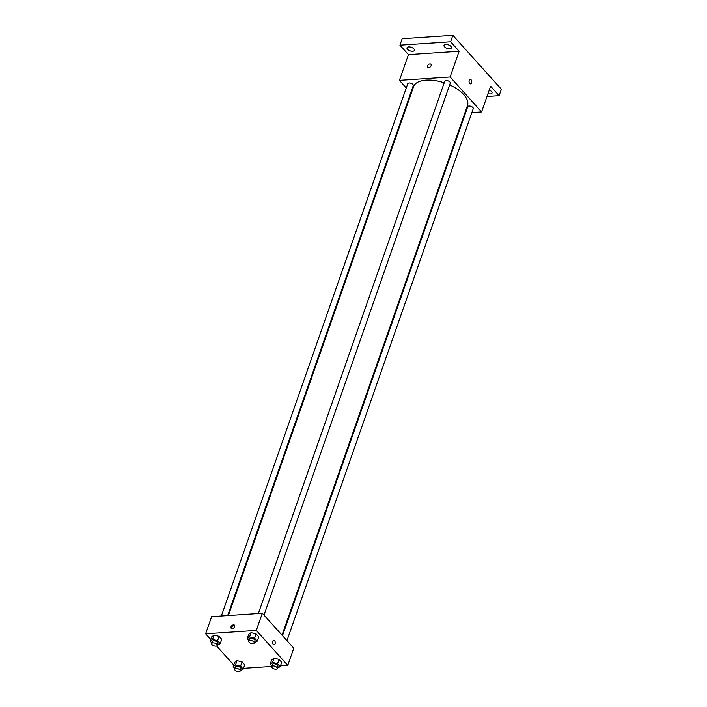 <?xml version="1.0" encoding="UTF-8"?>
<svg xmlns="http://www.w3.org/2000/svg" width="707" height="707" viewBox="0 0 707 707"><rect width="100%" height="100%" fill="white"/><g stroke="black" fill="none" stroke-linecap="round" stroke-linejoin="round"><path stroke-width="1.06" d="M406.26 87.977L399.428 80.386L408.443 54.642L399.923 45.177L402.177 38.744L452.869 35.35L501.369 89.25L499.115 95.684L486.99 96.497M399.923 45.177L450.615 41.784L452.869 35.35M450.615 41.784L459.135 51.258L450.12 76.992L481.582 111.953L490.596 86.219L499.115 95.684M471.507 82.878A2.271 1.317 -93.8 0 1 470.509 83.868A2.271 1.317 -93.8 0 1 469.041 81.694A2.271 1.317 -93.8 0 1 470.208 79.334A2.271 1.317 -93.8 0 1 471.463 80.501A2.271 1.317 -93.8 0 1 471.507 82.878M489.235 90.098A3.897 1.882 19.3 0 1 491.506 91.556A3.897 1.882 19.3 0 1 492.019 93.059A3.897 1.882 19.3 0 1 487.998 93.642M411.191 93.457L410.714 92.926M413.869 48.871A3.897 1.882 19.3 0 1 414.382 50.374A3.897 1.882 19.3 0 1 411.421 51.204A3.897 1.882 19.3 0 1 407.532 49.296A3.897 1.882 19.3 0 1 407.029 47.802A3.897 1.882 19.3 0 1 409.98 46.971A3.897 1.882 19.3 0 1 413.869 48.871M450.872 46.397A3.897 1.882 19.3 0 1 451.375 47.899A3.897 1.882 19.3 0 1 448.424 48.73A3.897 1.882 19.3 0 1 444.535 46.821A3.897 1.882 19.3 0 1 444.023 45.328A3.897 1.882 19.3 0 1 446.983 44.497A3.897 1.882 19.3 0 1 450.872 46.397M408.443 54.642L459.135 51.258M282.031 635.133L467.468 105.608A28.563 13.813 -160.7 0 0 449.643 84.946M444.199 82.834A28.563 13.813 -160.7 0 0 413.551 86.731L228.37 615.514M399.428 80.386L450.12 76.992M481.582 111.953L471.861 112.607M465.533 113.032L464.853 113.076M227.689 615.558L413.277 85.609A2.916 1.414 -160.7 0 0 410.988 83.311A2.916 1.414 -160.7 0 0 407.771 83.682L221.362 615.983M286.954 640.613L473.248 108.657A2.916 1.414 -160.7 0 0 470.959 106.359A2.916 1.414 -160.7 0 0 467.734 106.73L282.508 635.664M263.994 615.09L450.279 83.134A2.916 1.414 -160.7 0 0 447.991 80.837A2.916 1.414 -160.7 0 0 444.765 81.208L258.355 613.508M427.594 67.342A2.271 1.494 138 0 1 427.77 65.3A2.271 1.494 138 0 1 429.944 63.939A2.271 1.494 138 0 1 430.97 64.302A2.271 1.494 138 0 1 430.28 66.926A2.271 1.494 138 0 1 427.594 67.342A2.271 1.494 138 0 1 427.77 65.291A2.271 1.494 138 0 1 429.944 63.939A2.271 1.494 138 0 1 430.97 64.302M470.208 79.334A2.271 1.317 -93.8 0 1 471.463 80.501A2.271 1.317 -93.8 0 1 471.498 82.878A2.271 1.317 -93.8 0 1 470.509 83.868M210.766 639.499L205.631 633.79L211.64 616.637L262.324 613.243L293.785 648.204L287.776 665.367L280.476 665.853M205.631 633.79L256.314 630.405L262.324 613.243M256.314 630.405L287.776 665.367M273.777 640.259A2.271 1.317 -93.8 0 1 275.032 641.426A2.271 1.317 -93.8 0 1 275.076 643.794A2.271 1.317 -93.8 0 1 274.077 644.793A2.271 1.317 -93.8 0 1 272.61 642.61A2.271 1.317 -93.8 0 1 273.777 640.259A2.271 1.317 -93.8 0 1 275.032 641.417A2.271 1.317 -93.8 0 1 275.076 643.794A2.271 1.317 -93.8 0 1 274.077 644.793M211.897 643.008L210.2 641.125L211.702 636.83L214.071 635.116L219.09 636.335L221.742 639.278L219.09 636.335L214.071 635.116L212.568 639.402L217.588 640.63L220.239 643.573L217.323 645.155M271.859 666.056L270.162 664.165L271.665 659.878L274.042 658.155L279.062 659.384L281.713 662.326L279.062 659.384L274.042 658.155L272.54 662.45L277.559 663.67L280.211 666.621L277.294 668.203M233.734 665.022L216.607 645.995M271.727 666.436L243.473 668.327M248.899 640.533L247.203 638.651L248.705 634.356L251.073 632.641L256.093 633.861L258.744 636.804L256.093 633.861L251.073 632.641L249.571 636.927L254.591 638.156L257.242 641.099L254.326 642.681M234.865 668.53L233.169 666.639L234.671 662.353L237.039 660.63L242.059 661.858L244.71 664.801L242.059 661.858L237.039 660.63L235.537 664.925L240.557 666.144L243.208 669.096L240.292 670.678M233.513 624.855A2.271 1.494 138 0 1 234.538 625.218A2.271 1.494 138 0 1 233.849 627.843A2.271 1.494 138 0 1 231.162 628.258A2.271 1.494 138 0 1 231.339 626.216A2.271 1.494 138 0 1 233.513 624.855M231.587 628.541A2.271 1.494 138 0 1 232.232 626.649A2.271 1.494 138 0 1 234.167 625.598A2.271 1.494 138 0 1 234.777 625.668M233.169 666.639L235.537 664.925M240.186 670.978L240.937 668.831A2.916 1.414 -160.7 0 0 238.648 666.533A2.916 1.414 -160.7 0 0 235.431 666.904L234.68 669.052A2.916 1.414 -160.7 0 0 235.873 670.828A2.916 1.414 -160.7 0 0 238.904 671.65A2.916 1.414 -160.7 0 0 240.186 670.978A2.916 1.414 -160.7 0 0 237.897 668.681A2.916 1.414 -160.7 0 0 234.68 669.052M240.557 666.144L242.059 661.858M243.208 669.096L244.71 664.801M234.671 662.353L237.039 660.63M210.2 641.125L212.568 639.402M217.226 645.456L217.977 643.308A2.916 1.414 -160.7 0 0 215.688 641.01A2.916 1.414 -160.7 0 0 212.462 641.382L211.711 643.529A2.916 1.414 -160.7 0 0 212.913 645.305A2.916 1.414 -160.7 0 0 215.944 646.127A2.916 1.414 -160.7 0 0 217.226 645.456A2.916 1.414 -160.7 0 0 214.937 643.158A2.916 1.414 -160.7 0 0 211.711 643.529M217.588 640.63L219.09 636.335M220.239 643.573L221.742 639.278M211.702 636.83L214.071 635.116M270.162 664.165L272.54 662.45M277.188 668.504L277.939 666.356A2.916 1.414 -160.7 0 0 275.65 664.059A2.916 1.414 -160.7 0 0 272.434 664.43L271.682 666.577A2.916 1.414 -160.7 0 0 272.875 668.354A2.916 1.414 -160.7 0 0 275.907 669.176A2.916 1.414 -160.7 0 0 277.188 668.504A2.916 1.414 -160.7 0 0 274.899 666.206A2.916 1.414 -160.7 0 0 271.682 666.577M277.559 663.67L279.062 659.384M280.211 666.621L281.713 662.326M271.665 659.878L274.042 658.155M247.203 638.651L249.571 636.927M254.22 642.981L254.971 640.834A2.916 1.414 -160.7 0 0 252.691 638.536A2.916 1.414 -160.7 0 0 249.465 638.907L248.714 641.055A2.916 1.414 -160.7 0 0 249.907 642.831A2.916 1.414 -160.7 0 0 252.938 643.653A2.916 1.414 -160.7 0 0 254.22 642.981A2.916 1.414 -160.7 0 0 251.939 640.683A2.916 1.414 -160.7 0 0 248.714 641.055M254.591 638.156L256.093 633.861M257.242 641.099L258.744 636.804M248.705 634.356L251.073 632.641"/></g></svg>
